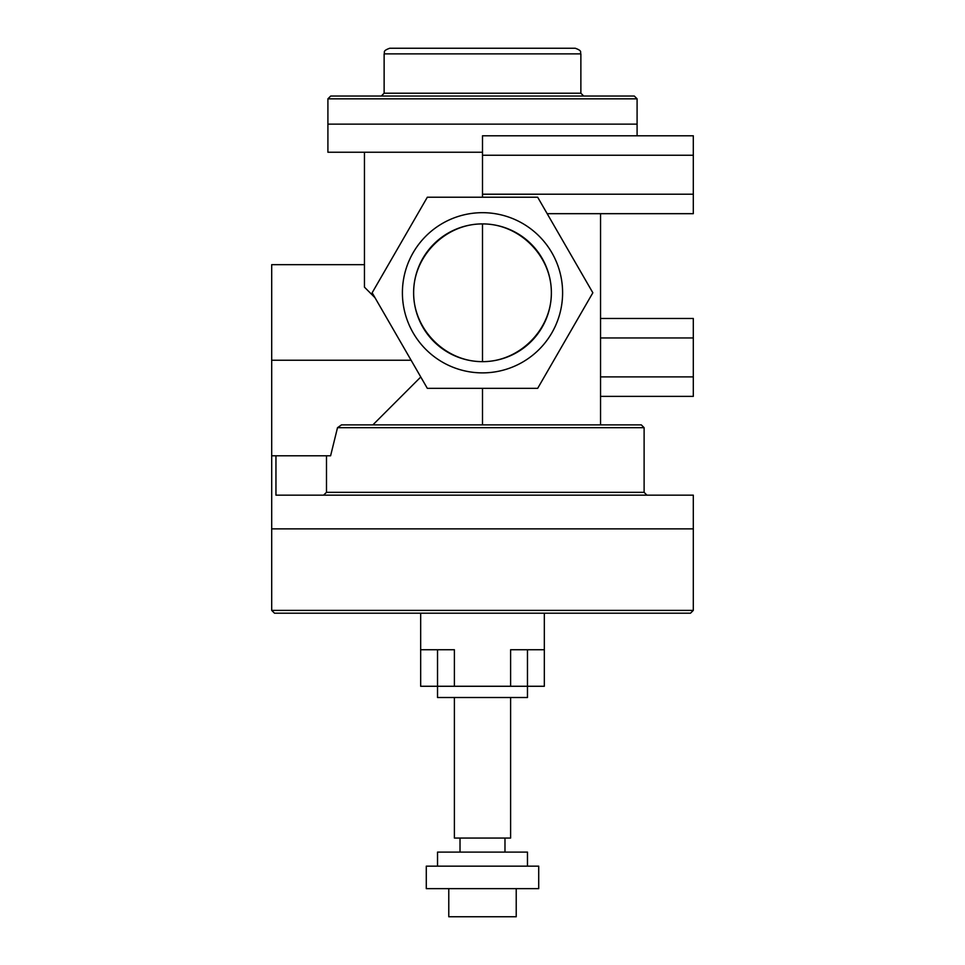 <?xml version="1.0" encoding="UTF-8"?>
<svg xmlns="http://www.w3.org/2000/svg" width="965" height="965" viewBox="0 0 965 965"><rect width="100%" height="100%" fill="white"/><g stroke="black" fill="none" stroke-linecap="round" stroke-linejoin="round"><path stroke-width="1.45" d="M275.954 455.794L275.954 495.154L693.304 495.154L693.304 610.387L690.494 613.197L274.506 613.197L420.668 613.197L420.668 649.735L454.394 649.735L454.394 686.272L420.668 686.272L420.668 649.735M364.456 264.675L271.696 264.675L271.696 528.88L693.304 528.88L271.696 528.88L271.696 610.387L274.506 613.197M551.365 292.781A68.865 68.865 0 0 1 482.5 361.646A68.865 68.865 0 0 1 413.635 292.781A68.865 68.865 0 0 1 482.5 223.916A68.865 68.865 0 0 1 551.365 292.781M562.607 292.781A80.107 80.107 0 0 0 442.453 223.41A80.107 80.107 0 0 0 442.453 362.152A80.107 80.107 0 0 0 562.607 292.781M482.5 223.916C445.649 223.639 413.37 255.93 413.635 292.781C413.37 329.62 445.649 361.911 482.5 361.646C519.351 361.911 551.63 329.62 551.365 292.781C551.63 255.93 519.351 223.639 482.5 223.916L482.5 361.646M427.326 388.34L372.152 292.781L427.326 197.222L537.674 197.222L592.848 292.781L537.674 388.34L427.326 388.34M482.5 155.256L693.304 155.256L693.304 135.788L482.5 135.788L482.5 197.222M482.5 388.34L482.5 424.877M600.544 213.675L600.544 424.877M547.179 213.675L693.304 213.675L693.304 155.256M600.544 337.955L693.304 337.955L693.304 318.474L600.544 318.474M600.544 376.893L693.304 376.893L693.304 337.955M600.544 396.374L693.304 396.374L693.304 376.893M420.776 376.989L372.888 424.877M364.456 152.241L364.456 287.16L374.999 297.703M271.696 455.794L330.597 455.794L337.509 427.688L341.477 424.877L641.303 424.877L644.113 427.688L337.509 427.688M411.102 360.234L271.696 360.234M326.484 455.794L326.484 492.343L323.577 495.154M482.5 194.206L693.304 194.206M482.5 152.241L327.907 152.241L327.907 124.135L637.093 124.135L327.907 124.135L327.907 98.84L330.718 96.03L634.282 96.03L637.093 98.84L327.907 98.84M384.13 53.871L580.87 53.871C579.808 52.303 583.017 51.024 575.249 48.25L389.751 48.25C381.983 51.024 385.192 52.303 384.13 53.871L384.13 93.219L381.32 96.03L583.68 96.03L580.87 93.219L384.13 93.219M527.469 649.735L527.469 686.272L510.606 686.272L510.606 649.735L544.332 649.735L544.332 686.272L527.469 686.272L527.469 697.514L437.531 697.514L437.531 649.735M510.606 697.514L510.606 838.054L454.394 838.054L454.394 697.514M504.985 838.054L504.985 852.107M527.469 866.16L527.469 852.107L437.531 852.107L437.531 866.16M538.711 866.16L426.289 866.16L426.289 888.644L538.711 888.644L538.711 866.16M516.227 888.644L516.227 916.75L448.773 916.75L448.773 888.644M454.394 686.272L510.606 686.272M544.332 613.197L544.332 649.735M693.304 610.387L271.696 610.387M644.113 427.688L644.113 492.343L326.484 492.343M637.093 98.84L637.093 135.788M644.113 492.343L646.924 495.154M580.87 53.871L580.87 93.219M460.016 838.054L460.016 852.107"/></g></svg>
